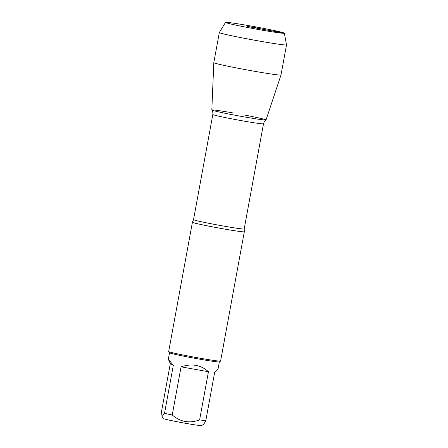 <?xml version="1.0" encoding="UTF-8"?>
<svg xmlns="http://www.w3.org/2000/svg" width="448" height="448" viewBox="0 0 448 448"><rect width="100%" height="100%" fill="white"/><g stroke="black" fill="none" stroke-linecap="round" stroke-linejoin="round"><path stroke-width="0.67" d="M203.907 424.049L201.65 425.6A19.421 0.678 -169.6 0 1 199.55 425.499A19.421 0.678 -169.6 0 1 179.105 422.117A19.421 0.678 -169.6 0 1 163.582 418.667A19.421 0.678 -169.6 0 1 163.47 418.594L162.058 416.545L161.476 411.79L170.313 363.647L173.348 365.193L168.465 359.531L170.313 363.647M203.902 424.043L205.789 420.734A25.334 0.885 -169.6 0 1 199.612 419.882C189.493 423.623 180.37 421.982 172.234 414.971A25.334 0.885 -169.6 0 1 164.517 413.336L162.058 416.545M192.41 222.253A26.387 0.918 -169.6 0 1 192.416 222.242L193.53 219.654A25.754 0.902 10.4 0 0 218.702 225.187A25.754 0.902 10.4 0 0 244.194 228.956L244.317 231.767A26.387 0.918 -169.6 0 1 244.317 231.784A26.387 0.918 -169.6 0 1 219.716 228.2A26.387 0.918 -169.6 0 1 192.567 222.393A26.387 0.918 -169.6 0 1 192.41 222.253L168.683 351.529A26.387 0.918 10.4 0 0 168.694 351.562L169.54 352.789A25.334 0.885 10.4 0 0 169.686 352.89A25.334 0.885 10.4 0 0 195.311 358.389A25.334 0.885 10.4 0 0 219.341 361.934L218.114 368.715C217.986 369.326 216.821 370.619 214.626 372.596L205.789 420.734M164.517 413.336L173.348 365.193M199.612 419.882L208.449 371.739C200.934 364.924 191.806 363.289 181.07 366.834L172.234 414.971M233.912 113.086A27.558 0.963 10.4 0 0 211.837 110.029A27.558 0.963 10.4 0 0 211.994 110.135A27.558 0.963 10.4 0 0 239.854 116.11A27.558 0.963 10.4 0 0 266.011 119.969A27.558 0.963 10.4 0 0 265.871 119.795A27.558 0.963 10.4 0 0 244.294 114.99M168.694 351.562A26.387 0.918 10.4 0 0 194.471 357.202A26.387 0.918 10.4 0 0 220.573 361.088A26.387 0.918 10.4 0 0 220.595 361.06L244.317 231.784M181.07 366.834L208.449 371.739M225.686 22.568A29.915 1.042 10.4 0 0 256.654 29.187A29.915 1.042 10.4 0 0 284.346 33.197A29.915 1.042 10.4 0 0 255.114 26.785A29.915 1.042 10.4 0 0 225.512 22.4A29.915 1.042 10.4 0 0 225.686 22.568M284.346 33.197L286.524 44.856A34.16 1.193 -169.6 0 1 286.524 44.873A34.16 1.193 -169.6 0 1 254.677 40.236A34.16 1.193 -169.6 0 1 219.537 32.721A34.16 1.193 -169.6 0 1 219.33 32.542A34.16 1.193 -169.6 0 1 219.335 32.525L213.808 62.63A34.16 1.193 -169.6 0 1 213.808 62.63A34.16 1.193 -169.6 0 0 214.01 62.81A34.16 1.193 -169.6 0 0 249.071 70.314A34.16 1.193 -169.6 0 0 281.002 74.967A34.16 1.193 -169.6 0 1 281.002 74.967L266.034 119.946A27.558 0.963 -169.6 0 1 240.274 116.189A27.558 0.963 -169.6 0 1 211.994 110.135A27.558 0.963 -169.6 0 1 211.826 109.995L213.808 62.636M247.498 26.482L262.399 29.187L254.464 27.457L247.498 26.482M262.304 29.21L284.166 33.057M244.194 228.956L263.497 123.794A25.754 0.902 -169.6 0 1 238 120.025A25.754 0.902 -169.6 0 1 212.834 114.492C213.119 111.009 211.568 109.749 211.837 110.029M169.529 352.772L168.28 359.57M193.53 219.654L212.834 114.492M263.497 123.794C264.466 120.428 266.364 119.806 266.011 119.969M219.341 361.934L220.573 361.088M225.512 22.4L219.335 32.525M286.524 44.873L281.002 74.962"/></g></svg>
